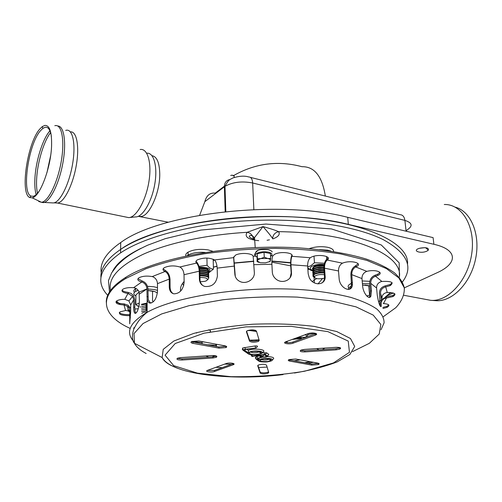 <?xml version="1.0" encoding="UTF-8"?>
<svg xmlns="http://www.w3.org/2000/svg" width="502" height="502" viewBox="0 0 502 502"><rect width="100%" height="100%" fill="white"/><g stroke="black" fill="none" stroke-linecap="round" stroke-linejoin="round"><path stroke-width="0.75" d="M257.074 261.592L257.193 253.817L264.021 252.236L270.434 253.516L270.691 258.486L260.864 258.561L258.317 259.515L257.275 260.751L257.074 261.592L258.994 262.408M269.016 261.881L270.233 261.285L270.691 258.486M269.411 261.667L270.49 260.444C270.553 259.528 269.561 258.85 267.51 258.411L264.265 257.225L260.864 258.561L257.426 258.794L257.288 261.046L260.3 262.759L265.414 262.86L269.411 261.667M257.193 253.817L257.426 258.794M264.021 252.236L264.265 257.225M183.751 285.538L182.54 283.41M108.055 295.647C95.198 282.331 99.371 268.074 120.574 252.882C146.678 235.156 204.308 221.125 263.13 220.171C312.533 219.217 357.913 227.092 382.995 239.51C407.342 252.895 413.817 267.033 402.428 281.929M391.027 292.559L389.326 293.745M407.542 263.97C409.739 239.178 347.296 214.461 262.954 216.531C204.226 217.466 146.691 231.573 120.618 249.431C106.794 258.894 100.237 268.338 100.952 277.763C100.237 268.338 106.794 258.894 120.618 249.431L120.574 252.882M324.474 278.108L323.589 278.372C317.415 279.3 314.396 278.66 314.534 276.445C316.712 274.776 319.987 274.205 324.367 274.738C319.987 274.205 316.712 274.776 314.534 276.445C316.712 274.776 319.987 274.205 324.367 274.738M314.352 277.399L313.279 276.715L312.953 275.905L313.254 275.221L313.053 276.401L314.352 277.399L313.279 276.715L312.953 275.905L314.572 274.261C317.346 273.057 320.571 272.642 324.242 273.025C320.571 272.642 317.346 273.057 314.572 274.261C317.346 273.057 320.571 272.642 324.242 273.025M314.321 276.822C312.388 275.887 312.457 274.839 314.528 273.672C312.457 274.839 312.388 275.887 314.321 276.822C312.388 275.887 312.457 274.839 314.528 273.672L320.044 272.348L324.198 272.442M314.152 274.487L314.547 273.91M315.676 273.201L320.063 272.191L315.676 273.201L320.063 272.191L324.192 272.385M312.941 274.669L314.447 272.498C317.22 271.287 320.439 270.873 324.11 271.262C320.439 270.873 317.22 271.287 314.447 272.498C317.22 271.287 320.439 270.873 324.11 271.262M312.853 273.985L314.409 271.908L312.853 273.985L314.409 271.908L319.925 270.578L324.066 270.672M314.032 272.724L314.421 272.153M315.589 271.425L319.937 270.427L315.589 271.425L319.937 270.427L324.06 270.622M312.947 273.082L312.765 272.768L312.947 273.082L312.765 272.768L314.321 270.71C317.088 269.492 320.307 269.078 323.972 269.474C320.307 269.078 317.088 269.492 314.321 270.71C317.088 269.492 320.307 269.078 323.972 269.474M312.727 272.216L314.283 270.151L312.727 272.216L314.283 270.151L319.799 268.815L323.934 268.909M313.926 270.923L314.302 270.396M315.494 269.649L319.818 268.664L315.494 269.649L319.818 268.664L323.928 268.865M312.702 271.174L314.202 268.978C316.975 267.754 320.201 267.34 323.878 267.742C320.201 267.34 316.975 267.754 314.202 268.978C316.975 267.754 320.201 267.34 323.878 267.742M320.05 272.291L318.826 272.335M312.608 270.484L314.158 268.394L312.608 270.484L314.158 268.394L319.68 267.051L323.884 267.164M313.794 269.204L314.177 268.645M315.4 267.88L319.692 266.907L315.4 267.88L319.692 266.907L323.884 267.127M312.583 269.43L314.076 267.227C316.944 265.966 320.238 265.564 323.959 266.016C320.238 265.564 316.944 265.966 314.076 267.227C316.944 265.966 320.238 265.564 323.959 266.016M319.925 270.553L318.525 270.597M312.489 268.733L314.032 266.637L312.489 268.733L314.032 266.637L319.561 265.294L324.028 265.451M313.675 267.447L314.051 266.895M315.312 266.11L319.573 265.15L315.312 266.11L319.573 265.15L324.028 265.439M319.554 268.834L318.243 268.865M318.933 267.127L317.973 267.127M51.574 145.944C50.859 168.013 39.746 197.104 32.147 197.813L29.813 197.556C19.81 193.923 27.277 143.139 39.677 129.171L42.294 126.592L44.873 125.406C49.679 125.243 51.913 132.089 51.574 145.944M51.386 136.525C50.388 129.999 48.368 126.906 45.324 127.251L42.871 128.368L40.367 130.827C28.507 144.105 21.373 192.68 30.967 196.075L33.195 196.307C35.253 195.818 37.462 193.741 39.815 190.076M314.534 276.445L313.254 275.221L314.534 276.445C314.396 278.66 317.415 279.3 323.589 278.372C317.415 279.3 314.396 278.66 314.534 276.445L313.254 275.221L314.572 274.261L314.528 273.672L320.044 272.348L314.528 273.672L314.572 274.261L314.528 273.672M314.409 271.908L319.925 270.578L314.409 271.908L314.447 272.498M314.321 270.71L312.765 272.768L314.283 270.151L319.799 268.815L314.283 270.151L314.321 270.71L314.283 270.151M314.158 268.394L319.68 267.051L314.158 268.394L314.202 268.978M314.032 266.637L319.561 265.294L314.032 266.637L314.076 267.227M424.93 247.649L419.578 248.27M427.089 251.013C420.638 254.263 411.006 250.504 419.942 248.17C426.198 247.179 428.99 247.85 428.306 250.184L427.089 251.013M101.26 272.9C99.666 262.835 106.154 252.719 120.712 242.548C159.41 213.438 278.666 199.275 347.71 217.328L348.325 224.375L433.91 244.292C458.295 249.739 457.786 263.632 436.878 272.831L404.361 287.834M347.71 217.328L433.088 237.628L433.91 244.292M312.25 281.503L316.542 278.591M393.204 292.986L386.653 296.004M250.071 330.561L256.56 331.496M322.441 278.616L317.992 283.919M348.325 224.375C279.093 206.648 159.423 220.717 120.618 249.431L120.712 242.548M313.254 275.221L314.572 274.261M199.865 277.512C206.178 277.43 208.493 278.453 206.818 280.58L204.985 281.321L200.254 281.791M199.827 275.868C207.244 275.849 209.93 277.091 207.884 279.589M199.815 275.272L200.041 275.253C204.345 275.046 207.207 275.636 208.631 277.016L208.832 277.945M199.815 275.127L205.82 275.617M199.79 274.079C205.989 273.916 208.945 274.914 208.669 277.06M199.783 273.483L200.009 273.464C204.308 273.264 207.163 273.854 208.587 275.234L208.788 276.169M199.777 273.345L205.745 273.828M199.752 272.266C205.964 272.103 208.914 273.107 208.619 275.278M199.746 271.701L199.984 271.682C204.264 271.482 207.119 272.071 208.543 273.458L208.75 274.387M199.74 271.563L205.669 272.04M199.683 270.515C205.876 270.346 208.845 271.35 208.587 273.521M199.752 269.913L199.953 269.9C204.226 269.7 207.075 270.296 208.493 271.689L208.707 272.63M199.614 269.8L205.588 270.252M199.47 268.752C205.738 268.539 208.769 269.543 208.543 271.751M199.363 268.168L199.922 268.118C204.188 267.924 207.031 268.52 208.449 269.913L208.663 270.867M199.338 268.049L205.513 268.47M200.172 271.526L199.74 271.664M141.859 313.468C142.474 312.577 144.225 312.049 147.124 311.893M141.545 311.566L147.124 310.431M145.925 309.947L147.13 309.878M146.207 309.753L147.13 309.696M141.551 309.922L147.13 308.78M145.938 308.297L147.13 308.234M146.22 308.109L147.13 308.052M141.558 308.253L147.136 307.111M145.95 306.653L147.136 306.59M146.226 306.465L147.136 306.415M141.564 306.64L147.136 305.492M145.956 305.009L147.136 304.946M146.239 304.821L147.136 304.77M141.57 305.003L147.142 303.854M145.969 303.371L147.142 303.308M146.245 303.183L147.142 303.133M304.808 334.853C307.161 335.317 307.557 335.976 305.994 336.842L304.545 337.313L297.843 337.394M307.073 334.025C308.241 334.583 308.197 335.204 306.954 335.882M307.582 333.836L307.845 334.596L314.917 333.165M333.592 251.54C333.673 249.638 331.684 248.226 327.637 247.285C321.412 246.187 315.3 246.626 309.295 248.609M330.918 251.125L327.856 250.191L319.592 249.632M369.798 281.308L362.18 280.951M351.576 283.228L351.18 283.41C348.175 284.948 347.397 286.435 348.846 287.872M369.685 283.9L362.419 283.617M351.306 286.115C349.122 287.207 348.15 288.324 348.388 289.466M157.477 287.646L153.819 286.767L147.456 286.303M136.011 288.462L135.59 288.694C133.752 289.849 133.363 291.047 134.436 292.277M157.484 290.351L153.825 289.478L147.964 289.02M138.138 290.307L135.571 291.398C133.149 292.986 133.256 294.53 135.898 296.029M212.729 251.301L208.267 249.933C200.191 248.722 193.458 249.463 188.055 252.167C186.129 253.366 185.401 254.627 185.872 255.957M205.117 252.424C198.014 251.96 192.341 252.845 188.099 255.091L187.259 255.669M213.212 260.739L214.473 259.91M312.42 268.332L314.02 266.405C316.963 265.119 320.307 264.723 324.06 265.225M307.713 266.882L310.845 265.759L314.459 262.766L324.499 263.236M311.786 270.591L310.619 270.183L307.776 267.761M313.995 256.208L314.459 262.766M326.507 256.478L326.714 259.183M366.749 295.973L369.591 295.17L370.024 295.866M369.88 285.977L362.551 285.073M368.713 285.776L369.591 295.17M141.577 304.237L147.142 303.089M157.396 292.999L154.741 291.549L152.539 291.267L152.539 300.855L153.367 301.74M138.797 306.778L135.841 304.526L139.336 302.995M139.067 292.013L135.904 295.013L135.841 304.526M152.539 291.267L147.964 290.532M199.313 267.936C204.941 267.648 208.073 268.482 208.688 270.452M198.93 266.386L207.088 265.282C209.259 267.886 211.38 269.147 213.438 269.066L208.75 272.85M213.174 259.183L213.438 269.066M206.912 258.047L207.088 265.282M266.549 365.18L268.733 372.534L267.974 373.268C264.41 374.147 261.812 374.09 260.168 373.093L257.727 365.757L258.499 364.973C262.195 364.044 264.88 364.107 266.549 365.18M257.896 365.324L260.124 372.045C261.762 373.042 264.359 373.105 267.924 372.22L268.539 371.863M180.657 357.612L211.775 355.554C216.255 355.548 217.749 356.138 216.268 357.317L212.98 357.976L182.144 360.016C177.67 360.022 176.095 359.438 177.426 358.265L180.657 357.612M177.262 358.353L182.132 358.899L212.955 356.859L216.5 356.069M256.422 331.038L259.233 340.5L258.354 341.448C254.351 342.527 251.414 342.427 249.544 341.153L246.4 331.715L247.291 330.692C251.458 329.544 254.508 329.657 256.422 331.038M246.57 331.163L249.494 339.979C251.364 341.26 254.301 341.36 258.298 340.281L259.026 339.81M336.12 349.844L304.896 351.908C300.535 351.915 299.248 351.318 301.024 350.107L304.557 349.411L336.076 347.328C340.431 347.321 341.642 347.93 339.716 349.141L336.12 349.844L336.033 348.721L340.218 347.729M300.541 350.352L304.821 350.785L336.033 348.721M285.864 341.768L308.071 333.661C312.043 332.104 319.473 333.516 315.526 335.06L292.992 343.192C289.246 344.648 281.892 343.355 285.588 341.875L285.864 341.768M285.08 342.144C287.32 342.891 289.93 342.86 292.923 342.038L316.084 333.535M218.96 348.118L192.95 343.355C190.835 342.879 190.421 342.276 191.708 341.529L198.805 340.977L224.877 345.828C226.873 346.286 227.211 346.869 225.9 347.579L218.96 348.118L218.928 346.97L226.207 346.242M191.406 341.693L218.928 346.97M233.035 364.81L214.574 371.461C211.48 372.672 204.333 371.649 207.382 370.42L226.019 363.611C229.288 362.325 236.524 363.442 233.273 364.716L232.997 363.724L233.486 363.511M207.232 370.489L214.549 370.401L232.997 363.724M295.772 359.024L317.785 363.122C319.416 363.498 319.567 363.994 318.237 364.596L311.729 365.111L289.742 361.089C288.016 360.693 287.809 360.185 289.127 359.545L295.772 359.024M288.738 359.733L311.654 364.044L318.582 363.335M202.18 343.883L202.093 341.586M204.985 342.126L202.111 341.793M214.423 355.585L212.246 356.909M208.694 357.142L205.933 355.937M213.457 356.32L214.31 355.573M215.992 344.184L216.055 346.436M216.393 344.253L216.456 346.512M258.354 341.448L258.599 340.13M314.239 334.326L314.748 333.353M324.857 348.068L322.391 349.624M319.046 349.844L316.637 348.614M316.925 348.595L318.582 349.718M380.529 293.325L381.238 300.547L381.238 306.44C379.92 306.91 378.602 303.208 377.284 295.333L376.575 287.997C376.569 284.678 378.238 282.519 381.583 281.515L381.878 281.465C391.504 281.013 394.271 282.4 390.186 285.625L385.442 286.949C382.154 287.928 380.516 290.056 380.529 293.325L381.978 298.326C381.972 295.132 383.622 293.187 386.935 292.503L387.23 292.478C394.93 292.628 396.85 293.99 392.978 296.563L386.138 298.062C383.622 298.495 382.035 299.857 381.376 302.16M380.278 305.436L380.202 302.148M381.169 299.838L386.032 296.989L392.865 295.49L394.911 293.946M375.283 276.307C372.214 277.6 370.696 279.934 370.733 283.323L371.43 290.752L370.928 296.048C369.359 300.378 363.228 293.601 362.645 286.115L361.967 278.579C361.942 275.152 363.479 272.774 366.586 271.457L366.862 271.375C375.421 269.047 384.626 272.492 377.874 275.391L375.283 276.307L375.176 275.171L377.761 274.255L379.951 272.467M368.405 297.19L369.045 297.36L369.848 296.324L370.357 291.028L369.66 283.599C369.629 279.514 371.467 276.702 375.176 275.171M327.04 260.168C325.271 261.956 324.436 264.636 324.537 268.212L325.114 275.987C326.356 285.236 313.505 286.705 309.301 277.794L308.184 273.822L307.657 265.985C307.575 262.383 308.404 259.678 310.136 257.871L311.077 257.281C317.716 253.548 332.813 256.202 327.197 260.049L326.953 258.976L328.076 257.695M321.901 283.04C323.777 281.509 324.643 279.3 324.493 276.414L323.916 268.645C323.796 264.328 324.807 261.103 326.953 258.976M253.177 256.384L254.345 272.605C254.909 279.313 246.363 284.621 240.063 281.553C236.844 279.997 235.099 277.468 234.836 273.979L233.631 257.639L235.363 255.254C239.962 252.387 252.519 253.115 253.14 256.252L253.177 256.384M233.7 256.873L235.287 276.433M180.074 267.089C182.452 268.589 183.763 271.13 184.027 274.694L184.134 282.513C183.105 289.842 179.691 293.62 173.887 293.846C170.962 293.105 169.425 290.783 169.268 286.874L169.212 279.125C168.973 275.585 167.655 273.082 165.265 271.607L165.058 271.513C162.573 270.296 162.347 269.003 164.38 267.629C169.092 265.589 174.25 265.376 179.86 266.989L180.074 267.089M163.131 268.821L165.258 270.415C168.151 272.172 169.739 275.184 170.034 279.457L170.09 287.2C170.191 290.394 171.295 292.572 173.403 293.733M133.909 287.734C136.45 288.267 138.182 289.736 139.11 292.133L139.393 301.57C138.797 308.648 137.397 312.595 135.195 313.411C134.16 313.01 133.645 310.92 133.657 307.149L133.714 299.757L132.66 296.343L127.985 293.482C122.369 292.54 120.718 291.091 123.034 289.133C125.538 287.841 129.064 287.364 133.607 287.696L133.909 287.734M122.061 290.024C122.814 291.147 124.797 291.926 127.997 292.352L131.279 293.519L133.601 295.785L134.869 299.876L134.812 307.268C134.8 310.318 135.151 312.307 135.86 313.229M129.78 315.658L129.196 315.664C121.057 315.551 118.033 314.265 120.122 311.805L125.826 310.474L128.424 311.052L129.817 312.1M129.83 310.569L129.378 308.397L128.054 306.565L124.019 304.984C117.01 304.4 114.632 303.001 116.891 300.786C118.667 299.826 121.302 299.33 124.797 299.305L128.901 300.918L130.708 304.984L130.645 312.275L129.704 323.834L129.83 310.569L127.922 309.652M119.275 312.52C120.787 314.051 124.101 314.741 129.202 314.603L129.792 314.585M116 301.57C117.091 302.919 119.771 303.691 124.032 303.886L128.148 305.203L130.677 308.535M152.495 276.646C155.532 277.838 157.189 280.172 157.471 283.655L157.49 291.336C156.655 298.514 154.196 302.442 150.117 303.114C148.63 302.863 147.638 301.564 147.149 299.211L146.929 288.914C146.64 285.494 145.003 283.21 142.01 282.061L141.746 281.992C137.692 280.831 136.782 279.413 139.023 277.738C142.499 276.081 146.898 275.692 152.225 276.577L152.495 276.646M137.931 278.767L142.01 280.9C145.624 282.256 147.613 284.998 147.964 289.121L148.215 299.55L150.456 303.139M214.661 260.067C216.111 261.812 216.946 264.504 217.171 268.131L217.397 276.031C216.218 283.567 212.02 287.044 204.803 286.454C201.427 285.331 199.627 282.871 199.394 279.068L199.231 271.205C199.024 267.591 198.177 264.924 196.671 263.199L196.546 263.086C195.422 261.988 195.717 260.902 197.437 259.841C203.643 257.451 209.34 257.488 214.53 259.948L214.661 260.067M196 261.216L196.652 261.994C198.459 264.052 199.495 267.259 199.74 271.613L200.053 280.932L200.831 283.222L202.544 285.387M291.888 256.44C291.122 258.335 290.815 261.096 290.959 264.73L291.436 272.611C292.252 280.072 282.224 284.339 276.05 279.137C273.778 277.28 272.53 274.958 272.31 272.172L271.896 264.259C271.777 260.613 272.065 257.84 272.762 255.938L274.519 254.382C280.078 251.069 294.222 252.669 291.951 256.309L291.926 254.991M290.156 277.612L291.16 273.069L290.683 265.2C290.514 260.814 290.89 257.495 291.813 255.229M355.523 267.064C352.969 268.639 351.714 271.168 351.776 274.657L352.435 284.383C352.14 293.752 339.804 288.656 339.139 278.673L338.511 270.967C338.467 267.434 339.722 264.868 342.282 263.274L342.515 263.167C350.647 259.666 363.937 263.286 356.131 266.782L355.523 267.064L355.422 265.897L358.19 263.77M349.078 289.353L350.735 287.608L351.488 285.205L350.885 275.027C350.816 270.81 352.329 267.767 355.422 265.897M380.209 306.094L379.38 293.501C379.368 289.554 381.351 287 385.335 285.845L390.073 284.521L392.213 282.839M383.189 303.547L383.465 303.547C389.257 304.08 390.43 305.36 386.979 307.375L382.976 308.485M382.875 307.444L386.873 306.327L388.78 304.934M287.144 341.297L287.2 342.634M286.893 342.602L286.83 341.41M301.319 338.442L292.17 339.465M294.592 338.58L300.554 337.721M300.962 350.139L300.798 350.452M301.344 337.714L301.325 339.001M216.017 345.25L206.542 344.686M130.2 328.415C102.659 316.091 96.365 296.437 125.701 278.535L145.887 268.765C162.654 262.772 182.082 257.79 204.17 253.811C227.28 250.573 250.931 248.766 275.109 248.39C298.872 248.879 320.816 250.749 340.946 253.993L366.874 260.4L386.377 268.57L398.87 277.932L404.311 287.903C404.606 294.687 401.763 301.288 395.771 307.713L383.233 316.756M106.292 302.304C106.079 294.003 112.548 285.688 125.713 277.361C156.436 257.909 230.38 244.198 295.96 247.706C323.401 249.381 347.654 253.384 366.598 259.164C378.213 263.293 387.513 267.861 394.509 272.862C400.138 278.02 403.451 283.31 404.455 288.732M262.301 352.423C268.557 349.831 254.388 347.698 248.396 350.371L246.846 349.292M255.907 347.986L245.723 349.442L244.505 350.22L248.364 352.875C249.387 350.703 261.755 350.283 262.295 352.398C263.111 354.475 251.314 355.692 248.722 353.81L243.677 350.34C243.213 349.881 243.79 349.511 245.409 349.223L256.164 347.961L257.275 346.681C257.928 346.085 257.181 345.847 255.029 345.96L242.73 347.961L242.516 349.298M267.522 355.974C267.466 356.997 265.715 357.368 262.27 357.085L258.26 358.378L257.488 359.168L258.957 360.179C260.036 358.127 272.021 357.706 272.467 359.708C273.182 361.666 261.705 362.833 259.264 361.057L256.685 359.281L257.714 358.227L260.569 357.474L261.354 356.677L259.509 355.372L252.55 356.1L264.811 354.381L267.522 355.974L268.815 354.387L266.669 352.831L262.207 352.919M272.454 359.664C275.127 357.995 273.471 356.96 267.478 356.571M259.641 355.811L255.863 356.878L255.286 358.083L255.581 358.284M250.987 354.632L251.069 355.146M265.891 355.855L265.564 355.868M248.364 352.875L248.396 350.371M259.71 351.645L256.836 352.586C253.843 352.906 251.803 352.699 250.705 351.958M258.957 360.179L259.026 358.177M262.27 357.085L262.628 357.154M259.509 355.372L261.354 356.677M269.913 358.974L267.114 359.846C264.297 360.154 262.345 359.972 261.247 359.313M264.93 355.171L263.286 354.851M264.692 354.644L266.706 356.087L264.692 354.644L260.325 355.259L262.358 356.696C264.792 357.192 266.236 356.991 266.706 356.087M264.215 354.719L260.325 355.259M224.381 186.16L215.258 193.119C209.943 192.599 206.466 195.454 204.835 201.672L199.652 215.226M230.682 175.487L231.673 175.167L233.763 175.474L234.308 177.407M234.196 176.158L233.882 176.277M431.011 300.334L435.523 300.654C451.775 302.279 470.462 283.693 475.526 259.195C480.778 234.729 470.958 211.116 455.176 207.144M425.922 299.437L430.49 300.296C448.016 302.148 468.134 280.241 471.78 253.41C475.683 226.59 462.003 203.894 444.276 204.509M253.485 238.965L262.973 226.59L247.147 232.307C249.412 232.671 251.201 233.882 252.506 235.934L253.485 238.965M272.868 238.889C278.409 236.806 280.329 234.396 278.616 231.654C274.908 232.602 272.912 234.905 272.642 238.557C270.647 235.557 267.422 231.566 262.973 226.59C269.587 228.36 274.801 230.048 278.616 231.654C354.073 232.608 404.141 255.443 399.272 277.386M128.23 310.581L129.823 311.403M127.985 309.859L129.83 310.725M256.861 257.005C254.79 255.951 254.683 254.778 256.535 253.497C259.735 251.866 263.632 251.395 268.212 252.079C272.197 253.115 273 254.514 270.616 256.284L270.578 256.309M255.449 252.675L257.639 250.655M133.858 327.925L134.636 327.31M54.825 125.707C61.708 123.624 64.971 140.24 61.225 161.537C57.573 182.816 48.054 201.955 41.434 202.275L38.742 201.509M57.724 126.002C64.137 125.77 66.672 143.076 62.737 163.727C58.885 184.378 49.679 202.306 43.228 202.639L41.013 202.18M65.693 130.413C72.633 127.935 76.128 143.848 72.526 164.386C69.031 184.905 59.587 203.191 53.08 202.933L41.434 202.275L32.147 197.813M70.387 131.875C76.8 130.966 79.692 146.822 76.141 166.225C72.677 185.627 63.798 202.733 57.466 203.028L55.854 202.833M140.14 149.514C147.713 148.071 152.043 163.2 148.849 182.05C145.762 200.9 136.08 217.592 128.7 217.617L126.19 217.102M146.697 153.223C153.907 152.162 157.898 166.846 154.691 184.598C151.598 202.35 142.267 217.561 135.333 216.927L128.7 217.617L57.466 203.028L53.921 202.839M151.98 155.689C156.856 156.58 159.448 162.56 159.749 173.629C160.163 192.699 149.025 217.059 140.56 216.481L139.092 216.318M46.962 172.613L50.658 155.507M37.474 193.257C36.633 189.423 36.357 184.68 36.64 179.032C37.399 162.604 43.674 141.489 50.576 132.61M36.157 194.607C34.983 190.572 34.563 185.257 34.902 178.656C35.686 161.562 42.457 139.474 49.604 131.198L49.936 130.809M324.185 264.504C319.46 264.039 315.407 264.61 312.037 266.217C309.552 267.786 309.721 269.147 312.551 270.283M196.044 332.776L196.759 333.046M209.114 332.562C211.122 331.558 211.003 330.63 208.738 329.776M139.205 304.407L138.954 306.007M139.995 306.785L140.679 307.08M151.686 302.869L149.696 302.612M208.732 272.209C211.85 268.978 208.663 267.321 199.156 267.233M260.124 372.045L260.168 373.093M212.955 356.859L212.98 357.976M182.132 358.899L182.144 360.016M249.494 339.979L249.544 341.153M304.821 350.785L304.896 351.908M315.149 333.999L315.231 335.179M292.923 342.038L292.992 343.192M192.931 342.176L192.95 343.355M214.549 370.401L214.574 371.461M311.654 364.044L311.729 365.111M289.679 359.997L289.742 361.089M386.138 298.062L386.032 296.989M370.357 291.028L371.43 290.752M324.493 276.414L325.114 275.987M233.637 257.074L233.662 257.771M234.974 274.431L234.836 273.979M165.258 270.415L165.265 271.607M170.09 287.2L169.268 286.874M128.286 292.39L128.28 293.519M134.812 307.268L133.657 307.149M129.485 314.591L129.478 315.658M124.333 303.898L124.32 304.996M130.407 317.76L129.761 317.753M142.01 280.9L142.01 282.061M147.952 296.776L146.91 296.55M196.652 261.994L196.671 263.199M199.903 279.47L199.394 279.068M291.16 273.069L291.436 272.611M351.538 282.639L352.435 282.275M385.442 286.949L385.335 285.845M380.083 300.723L381.238 300.547M129.78 316.273L129.196 315.664M125.538 310.487L124.019 304.984M124.797 299.305L127.985 293.482M133.607 287.696L141.746 281.992M152.225 276.577L165.058 271.513M179.86 266.989L196.546 263.086M214.53 259.948L233.631 257.639M253.14 256.252L255.436 256.152M271.281 255.807L272.831 255.807M291.951 256.309L310.292 257.746M327.197 260.049L342.515 263.167M355.749 266.964L366.862 271.375M375.559 276.225L381.878 281.465M385.737 286.893L387.23 292.478M386.433 298.037L383.465 303.547M316.486 333.855L315.463 334.068M370.733 283.323L376.575 287.997M324.537 268.212L338.511 270.967M253.993 264.679L271.896 264.259M184.027 274.694L199.231 271.205M139.43 294.072L146.929 288.97M130.708 304.984L133.714 299.757M157.471 283.655L169.212 279.125M217.171 268.131L234.553 266.06M290.959 264.73L307.657 265.985M351.776 274.657L361.967 278.579M202.155 342.671L192.065 341.379M380.127 303.873L379.669 305.059M286.849 341.806L285.343 341.987M173.692 365.644L165.07 355.171L175.223 343.506L204.057 333.177L246.105 326.865L291.16 326.338L327.9 331.627L348.244 341.096L349.461 352.316L333.453 362.933L304.701 371.198C280.982 375.151 256.422 376.977 231.014 376.682L197.443 373.13L173.692 365.644M247.568 353.352L248.722 353.81M244.505 350.22L245.616 349.455M242.24 349.11L243.119 350.302L243.677 350.34M245.723 349.442L255.92 347.999M244.832 347.422L245.409 349.223M255.029 345.96L255.6 347.767M257.388 354.343C264.717 353.345 260.569 350.34 253.196 351.394C245.823 352.435 250.159 355.385 257.388 354.343M257.488 359.168L258.593 358.378M258.26 358.378L258.819 358.233M258.141 360.612L259.264 361.057M261.122 357.625L261.724 357.424M268.25 361.697C267.397 362.149 259.39 362.149 258.731 361.013L256.145 359.237L256.685 359.281M256.735 356.583L257.714 358.227M259.59 355.824L260.569 357.474M265.37 354.425L266.669 352.831M260.193 356.2L259.86 355.968M264.811 354.381L264.265 352.624M252.55 356.1L252.023 354.751M259.038 355.441L252.845 356.307M267.641 361.547C273.483 359.645 272.166 358.717 263.688 358.773C257.896 360.693 259.214 361.616 267.641 361.547M262.358 356.696L263.65 355.109M270.327 359.112L269.411 359.407M260.168 351.808L259.189 352.134M133.582 341.234C125.287 332.073 129.798 322.441 147.124 312.338C176.88 295.502 250.856 284.829 308.774 290.225C324.668 291.919 338.75 294.329 351.03 297.448C362.03 300.899 370.645 304.783 376.883 309.088C381.689 313.543 384.093 318.117 384.086 322.817L381.031 329.764M146.164 353.502C140.391 350.421 136.481 347.014 134.442 343.274L134.021 333.592L143.057 323.526L161.707 313.913L189.041 305.687L222.951 299.744C247.888 297.153 272.642 296.274 297.215 297.109L330.147 300.642L356.106 306.891L373.224 315.105L380.83 324.436L379.217 334.068L369.353 343.312L352.605 351.607M313.443 362.312L307.789 363.335M177.953 368.412L170.548 365.174C166.244 362.858 163.445 360.317 162.152 357.549L163.232 349.348L173.874 341.002L193.716 333.422C211.091 329.048 230.788 325.98 252.82 324.217C275.052 323.401 295.546 324.135 314.302 326.419L336.742 331.552L350.465 338.517L354.707 346.443L349.863 354.494L337.093 361.955C325.214 366.454 311.008 370.143 294.467 373.024M267.114 367.069L258.63 367.546M222.185 367.633L215.879 367.307M310.669 361.798L304.877 362.795M300.296 359.865L293.89 360.775M233.894 364.32L233.261 364.314M231.441 364.283L224.67 364.101M204.835 201.672L224.381 186.788L225.191 211.649M225.825 211.58L224.996 186.349C229.107 178.398 230.274 179.735 232.696 178.022C239.134 175.957 244.499 175.612 248.804 176.986C251.063 177.011 252.343 179.007 252.657 182.985C241.87 180.94 232.652 182.057 224.996 186.349L224.381 186.788C224.476 182.596 226.358 180.18 230.041 179.528M253.861 209.547L252.657 182.985L404.894 220.397C412.537 222.894 413.108 226.182 406.595 230.255L406.714 231.359M250.398 177.382L400.176 214.705C402.767 214.862 404.342 216.764 404.894 220.397L406.105 231.215M314.421 282.927L314.026 277.248M309.634 269.53L307.87 269.191M290.727 265.859L271.858 262.195M325.352 196.062C322.152 176.24 314.377 166.457 302.016 166.708C278.215 160.339 255.468 163.263 233.763 175.474M110.704 291.292C107.453 278.798 118.095 266.549 142.631 254.539C167.386 243.225 206.153 234.716 247.147 232.307C244.198 236.787 248.051 239.573 258.712 240.671M267.064 240.27L269.461 239.83M120.292 304.607L116.477 301.062M138.295 308.711L134.85 309.037M255.254 330.26L247.756 330.504M390.638 292.515L385.191 297.134M380.077 300.642L378.477 301.627M180.689 291.034C180.042 287.878 181.191 284.684 184.121 281.44M213.381 267.102L217.002 266.179M234.484 262.916L253.767 261.147M271.896 261.04L290.633 262.646M112.461 271.557C116.489 263.45 125.989 255.706 140.98 248.327M268.162 249.695C261.147 249.105 257.08 249.858 255.957 251.96C255.229 253.937 253.033 254.74 256.867 257.049M272.14 251.935C272.147 251.251 270.86 250.511 268.294 249.72M133.595 328.233L134.611 327.354M42.871 128.368L42.294 126.592M30.967 196.075L29.813 197.556M168.377 222.235L138.301 216.324M34.042 196.96L33.195 196.307M425.589 247.699L428.306 250.184M351.381 285.782L351.18 283.41M135.571 291.398L135.59 288.694M188.099 255.091L188.055 252.167M307.751 267.428L308.015 268.049M310.619 270.183L312.589 270.804M365.036 285.073L369.052 285.694M136.218 304.601L137.128 305.768M148.755 290.558L153.725 291.242M267.924 372.22L267.974 373.268M216.243 356.2L216.268 357.317M339.628 348.024L339.716 349.141M315.444 333.88L315.526 335.06M225.862 346.424L225.9 347.579M233.235 363.63L233.273 364.716M318.161 363.53L318.237 364.596M392.978 296.563L392.865 295.49M377.874 275.391L377.761 274.255M369.848 296.324L370.928 296.048M356.131 266.782L356.031 265.614M351.538 284.747L352.435 284.383M390.186 285.625L390.073 284.521M380.547 306.54L381.238 306.44M386.979 307.375L386.873 306.327M146.929 288.914L139.11 292.133M127.452 306.082L128.424 311.052M132.66 296.343L128.901 300.918M258.379 339.879L249.626 340.187M125.701 278.535L125.713 277.361M242.73 347.961L243.119 350.302L248.17 353.766C249.212 355.039 257.451 354.958 258.279 354.462M252.167 351.413L258.279 351.356C260.883 352.159 261.467 352.561 260.023 352.573L259.07 352.027M256.145 359.237L255.863 356.878M268.093 355.761L267.698 356.244M265.997 357.073L262.496 357.211M251.082 354.644C251.496 356.269 252.098 356.834 252.889 356.326M263.889 358.748C268.012 357.907 273.251 360.141 270.252 359.852L269.31 359.313M147.149 299.211L147.124 312.338C141.263 316.982 136.782 322.673 133.695 329.419C131.775 335.662 132.026 340.281 134.442 343.274L162.152 357.549C163.803 360.48 166.833 363.109 171.251 365.45C191.701 376.368 240.489 379.964 283.059 374.599M304.557 362.739L310.142 361.697M233.995 175.744L231.673 175.167M430.452 300.29L404.016 295.308M394.371 293.488L392.771 293.187M255.217 247.542L254.52 237.747L252.506 235.94L250.699 235.369C247.906 236.197 249.224 237.603 254.652 239.592M109.574 292.917L108.482 280.574L111.626 272.919L116.677 266.066C123.611 258.85 130.715 253.014 147.789 245.145L165.302 238.651L200.85 230.073L265.916 224.055L331.464 228.937L381.269 244.97L399.172 262.841L399.379 276.018M255.543 330.36L247.43 330.63M129.152 311.077L129.823 311.365M213.388 267.208L217.027 266.33M234.497 263.142L253.786 261.391M271.883 261.304L290.627 262.96"/></g></svg>
